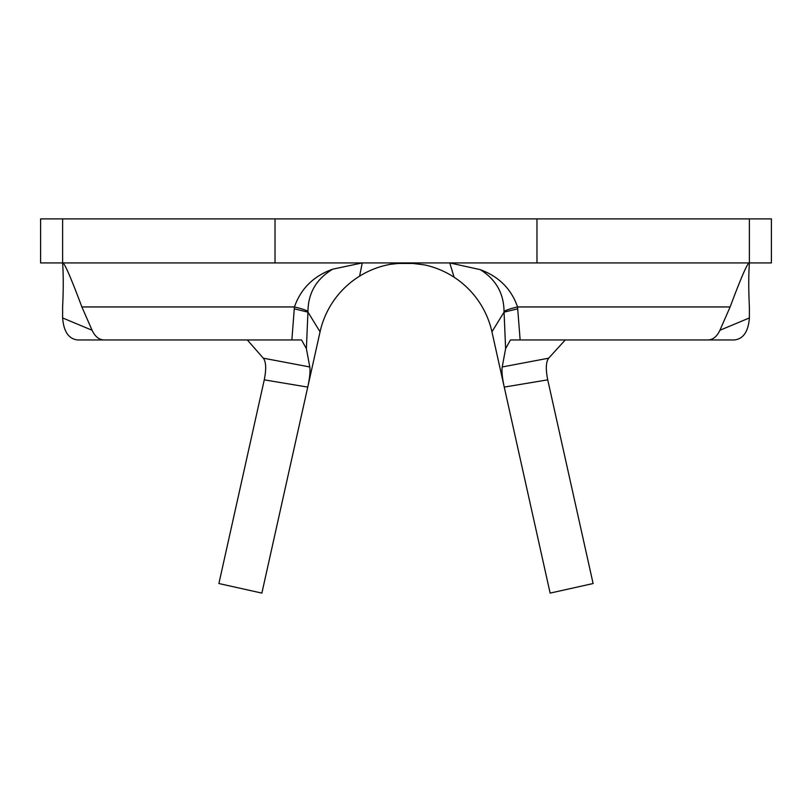 <?xml version="1.0" encoding="UTF-8"?>
<svg xmlns="http://www.w3.org/2000/svg" width="812" height="812" viewBox="0 0 812 812"><rect width="100%" height="100%" fill="white"/><g stroke="black" fill="none" stroke-linecap="round" stroke-linejoin="round"><path stroke-width="1.22" d="M550.13 593.105L593.105 583.534L547.735 379.843L504.252 387.101L550.13 593.105M264.265 379.843L218.895 583.534L261.87 593.105L307.748 387.101L264.265 379.843C266.417 369.125 266.103 361.908 263.321 358.183L309.778 366.963C310.428 371.175 309.758 377.885 307.748 387.101L320.06 331.834A88.051 88.051 0 0 1 390.227 264.347L398.296 263.443L413.014 263.464L424.585 264.905A88.051 88.051 0 0 1 491.94 331.834L504.252 387.101C502.252 377.925 501.572 371.216 502.222 366.963L548.679 358.183L565.243 339.964M504.029 311.392A66.036 7.511 -5.5 0 1 517.559 306.946L520.137 339.964L510.443 339.964L505.612 348.652L504.029 311.392C503.816 293.345 495.899 279.429 480.278 269.645C498.903 276.557 511.337 288.991 517.559 306.946L730.12 306.946L719.919 330.251L749.385 317.949L749.385 306.946C748.542 289.62 748.542 274.943 749.385 262.926L40.6 262.926L40.6 218.895L62.615 218.895L62.615 262.926C63.458 274.933 63.458 289.61 62.615 306.946L62.615 317.949L92.081 330.251L81.88 306.946C70.735 277.136 64.31 262.459 62.615 262.926M491.94 331.834L504.008 312.173L517.721 308.824M320.06 331.834L307.992 312.173L294.279 308.793L294.441 306.946C300.846 288.615 313.615 276.019 332.747 269.168C316.447 278.871 308.184 292.949 307.971 311.402L306.388 348.652L301.556 339.964L291.863 339.964L294.279 308.793M307.971 311.402A66.036 7.521 -174.5 0 0 294.441 306.946L81.88 306.946M749.385 218.895L771.4 218.895L771.4 262.926L749.385 262.926L749.385 218.895L536.976 218.895L536.976 262.926M40.6 262.926L40.6 218.895M291.863 339.964L77.647 339.964C68.715 338.969 63.701 331.631 62.615 317.949M749.385 317.949C748.309 331.621 743.295 338.959 734.352 339.964L520.137 339.964M62.615 218.895L275.024 218.895L275.024 262.926M275.024 218.895L536.976 218.895M708.044 339.964C713.027 339.741 716.986 336.503 719.919 330.251M749.385 262.926C747.7 262.418 741.275 277.095 730.12 306.946M92.081 330.251C95.014 336.503 98.973 339.741 103.956 339.964M480.278 269.645L449.746 262.926L454.121 277.237M359.614 276.131L362.253 262.926L332.747 269.168M505.612 348.652L502.222 366.963M548.679 358.183C545.897 361.898 545.583 369.115 547.735 379.843M309.778 366.963L306.388 348.652M263.321 358.183L247.315 339.964"/></g></svg>
